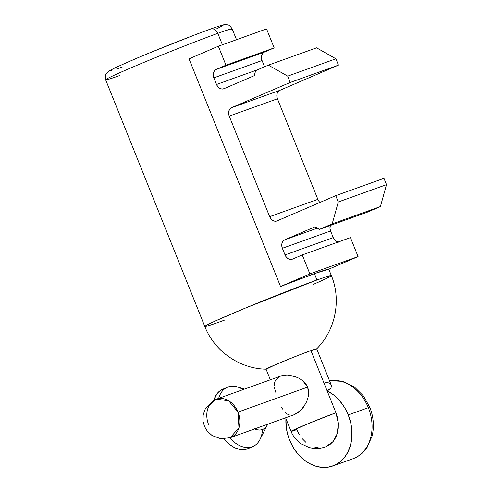 <?xml version="1.0" encoding="UTF-8"?>
<svg xmlns="http://www.w3.org/2000/svg" width="492" height="492" viewBox="0 0 492 492"><rect width="100%" height="100%" fill="white"/><g stroke="black" fill="none" stroke-linecap="round" stroke-linejoin="round"><path stroke-width="0.74" d="M248.03 448.624L243.312 449.694L239.063 449.27L234.659 447.689L230.287 445.002L223.909 438.882A32.269 20.178 66.7 0 0 247.974 448.655L252.863 446.552A32.269 20.178 -113.3 0 1 229.727 437.855A32.269 20.178 66.7 0 0 259.985 439.497L267.377 424.922A20.461 12.792 -113.3 0 1 254.684 428.901M262.525 429.522A32.269 20.178 -113.3 0 1 252.863 446.552M267.703 424.221A20.461 12.792 -113.3 0 1 267.377 424.922M331.202 384.928L316.682 348.816A27.275 0.818 158.1 0 0 310.926 350.575L327.106 390.82A40.916 31.906 70.2 0 1 348.25 414.897L368.336 407.677L348.25 414.897A40.916 31.906 70.2 0 1 332.752 466.022L352.838 458.802A40.916 31.906 -109.8 0 0 368.336 407.677L369.775 407.241L368.336 407.677A40.916 31.906 70.2 0 1 353.145 458.692M307.703 387.075L237.987 412.118A20.461 15.953 70.2 0 1 230.238 437.683A20.461 15.953 70.2 0 1 230.231 437.683L238.958 427.812L237.987 412.118L307.703 387.075L308.521 395.334L308.668 391.14L307.703 387.075L305.557 383.44L302.543 380.513L307.703 387.075M307.518 399.424L308.521 395.334L307.518 399.424L305.87 403.286L307.518 399.424M208.651 424.737A20.461 15.953 70.2 0 1 216.4 399.178L205.465 408.44L203.165 414.904L203.085 421.453L204.574 426.626L207.273 431.127L212.12 435.549L220.779 438.729L230.238 437.683L294.523 414.59L298.275 412.536L301.159 409.977L303.755 406.792M305.827 403.372L301.159 409.977L294.444 414.621M202.476 32.017L210.373 29.12A6.82 5.32 70.2 0 1 210.637 29.022A6.82 5.32 70.2 0 1 217.808 33.345A68.191 2.042 -21.9 0 1 231.67 29.458M224.346 320.175A68.191 2.042 -21.9 0 1 219.18 322.057A68.191 2.042 -21.9 0 1 204.801 326.46A68.191 2.042 -21.9 0 1 246.375 307.666A68.191 2.042 -21.9 0 1 316.959 279.997L314.419 273.669L328.742 269.216A68.191 2.042 158.1 0 0 314.419 273.669L316.959 279.997A68.191 2.042 -21.9 0 1 331.344 275.588A68.191 2.042 -21.9 0 1 312.887 284.585M105.645 79.809C105.171 75.983 105.288 74.034 105.983 73.954L108.609 71.156L115.312 67.662L135.786 58.653C159.193 48.714 193.251 35.233 210.613 29.028C222.593 24.852 223.239 24.729 225.484 24.6C228.183 25.203 228.602 23.77 232.187 28.936A68.191 2.042 158.1 0 0 217.808 33.345L222.402 44.778L217.808 33.345A68.191 2.042 158.1 0 0 147.225 61.014A68.191 2.042 158.1 0 0 105.645 79.809L204.801 326.46C214.118 350.698 239.186 368.76 266.141 369.191M332.752 466.022A40.916 31.906 70.2 0 1 289.585 440.131A40.916 31.906 70.2 0 1 285.932 418.581L286.319 427.899L287.574 434.092L289.585 440.131L293.127 447.289L297.654 453.692L303.004 459.085L308.964 463.267L315.304 466.078L321.786 467.4L328.158 467.191L334.173 465.457L339.603 462.271L344.24 457.744L347.899 452.056L350.445 445.42L351.786 438.101L351.86 430.377L350.667 422.542L348.25 414.897L344.425 407.253L339.468 400.5L333.613 394.941L327.106 390.82L329.339 389.695L330.753 388.286L331.387 386.78L331.054 384.621M299.179 434.374L296.824 429.602A27.275 0.818 -21.9 0 1 291.067 431.361A27.275 0.818 -21.9 0 1 307.697 423.846A27.275 0.818 -21.9 0 1 335.931 412.776L310.926 350.575A27.275 0.818 158.1 0 0 282.697 361.645A27.275 0.818 158.1 0 0 266.061 369.166L270.342 379.799M298.982 378.25L302.543 380.513L298.982 378.25L295.12 376.62L298.982 378.25M280.618 376.109L287.07 375.156L294.929 376.552M274.278 385.605L274.524 382.727L275.495 380.175L279.936 376.38M275.557 392.136L274.474 387.702M283.177 409.916L281.522 406.97M289.554 415.008L287.119 414.018L285.009 412.284M325.304 382.29L329.382 382.991L330.642 384L331.325 385.298L331.387 386.78L330.753 388.286L327.106 390.82L335.931 412.776L307.697 423.846L291.067 431.361L285.612 417.788M368.336 407.677A40.916 31.906 -109.8 0 0 329.486 380.667A40.916 31.906 70.2 0 1 368.336 407.677M302.199 438.643L305.766 442.24M313.97 446.896L318.287 447.781M325.476 446.902L330.163 444.362L333.256 441.342L335.698 437.548L337.395 433.126L338.287 428.249L338.336 423.095L337.543 417.874L335.931 412.776L338.355 423.415L337.229 433.698L332.733 441.957L325.599 446.859C320.052 448.79 314.486 448.981 308.908 447.425L301.153 443.827C296.381 440.475 293.017 436.324 291.067 431.361M292.26 259.229L292.23 259.241A6.82 5.32 70.2 0 0 292.463 259.149L302.242 254.942L309.868 273.915L358.078 256.596L350.452 237.624L358.078 256.596L328.742 269.216L358.078 256.596L309.868 273.915L280.538 286.535L314.419 273.669A68.191 2.042 158.1 0 0 280.538 286.535L189.008 58.855L218.343 46.236L225.969 65.208L216.191 69.415L264.401 52.097L274.179 47.896L264.401 52.097L216.191 69.415A6.82 5.32 70.2 0 0 213.848 77.847L262.052 60.528L261.455 57.945L261.689 55.436L262.722 53.388L264.401 52.097A6.82 5.32 -109.8 0 0 262.052 60.528L264.567 66.783L262.052 60.528L213.848 77.847L216.517 84.483L258.343 69.458L216.517 84.483L217.858 86.746L219.746 88.339L221.88 89.027L223.946 88.708L254.259 75.67L255.668 70.608L268.374 65.141L287.697 76.119L290.243 82.441L231.572 107.68L229.899 108.966L228.86 111.02L228.626 113.529L229.229 116.106L269.653 216.665L317.857 199.346L277.433 98.787L229.229 116.106L269.653 216.665L270.994 218.928L272.882 220.521L275.016 221.209L277.082 220.89L335.747 195.65L338.293 201.972L332.192 223.885L319.48 229.352L315.021 226.818L284.708 239.862L283.035 241.148L281.996 243.202L281.762 245.705L282.365 248.288L285.034 254.93L333.238 237.611L330.569 230.969L282.365 248.288L285.034 254.93L286.381 257.187L288.263 258.786L290.397 259.475L292.463 259.149L302.242 254.942L309.868 273.915L280.538 286.535L189.008 58.855L218.343 46.236L266.553 28.917L218.343 46.236L225.969 65.208L216.191 69.415L214.512 70.7L213.479 72.754L213.245 75.264L213.848 77.847L216.517 84.483A6.82 5.32 70.2 0 0 223.712 88.8A6.82 5.32 70.2 0 0 223.946 88.708L254.259 75.67L255.668 70.608L268.374 65.141L316.584 47.822L268.374 65.141L287.697 76.119L335.907 58.8L316.584 47.822L335.907 58.8L287.697 76.119L290.243 82.441L338.447 65.122L335.907 58.8L338.447 65.122L290.243 82.441L231.572 107.68L279.782 90.362L338.447 65.122L279.782 90.362A6.82 5.32 -109.8 0 0 277.433 98.787L276.836 96.211L277.07 93.701L278.103 91.647L279.782 90.362L231.572 107.68A6.82 5.32 70.2 0 0 229.229 116.106L277.433 98.787L317.857 199.346A6.82 5.32 -109.8 0 0 320.003 202.427M328.779 269.204L331.344 275.588L327.512 276.399L316.959 279.997L246.375 307.666L216.006 320.686L207.55 324.689L204.801 326.46M266.184 369.191L275.305 364.763L293.835 357.124L310.926 350.575L316.559 348.785L315.6 349.517M216.615 28.807L223.054 25.479L223.048 25.092L220.865 25.59M193.19 35.535L149.808 52.804M139.5 57.097L122.33 64.483M116.13 67.293L109.698 70.614L109.704 71.002L111.887 70.504M116.167 69.144L122.373 66.974M120.03 75.405A68.191 2.042 -21.9 0 1 106.167 79.292A68.191 2.042 -21.9 0 1 151.468 59.268A68.191 2.042 -21.9 0 1 217.808 33.345A6.82 5.32 -109.8 0 0 210.637 29.022M291.159 375.587L287.07 375.156L280.692 376.085L216.4 399.178A20.461 15.953 70.2 0 1 237.987 412.118L228.669 400.771L216.4 399.178M338.607 242.156L336.473 241.467L334.585 239.868M292.23 259.241A6.82 5.32 70.2 0 1 285.034 254.93L333.238 237.611L330.569 230.969L329.972 228.386L330.341 225.453A6.82 5.32 -109.8 0 0 330.569 230.969L282.365 248.288A6.82 5.32 70.2 0 1 284.708 239.862L315.021 226.818L319.48 229.352L332.192 223.885L338.293 201.972L335.747 195.65L277.082 220.89A6.82 5.32 70.2 0 1 276.848 220.982A6.82 5.32 70.2 0 1 269.653 216.665L317.857 199.346M367.69 212.034L380.396 206.566L386.497 184.654L383.957 178.332L335.747 195.65L383.957 178.332L386.497 184.654L338.293 201.972L386.497 184.654L380.396 206.566L332.192 223.885L380.396 206.566L367.69 212.034L319.48 229.352L367.69 212.034M319.997 202.427L319.203 201.609M274.179 47.896L266.553 28.917L274.179 47.896L225.969 65.208L274.179 47.896M317.34 228.14L284.708 239.862L317.34 228.14M302.242 254.942L350.452 237.624L302.242 254.942M333.238 237.611A6.82 5.32 -109.8 0 0 338.066 242.076M267.814 423.969L266.436 426.472L264.61 428.36L262.402 429.571L259.905 430.051L257.211 429.78L254.419 428.778M244.542 389.067L237.378 386.94A32.269 20.178 66.7 0 0 218.676 398.36A32.269 20.178 -113.3 0 1 227.359 387.266A32.269 20.178 -113.3 0 1 243.103 389.584M227.359 387.266L222.47 389.369A32.269 20.178 66.7 0 0 213.835 400.303L216.831 393.975L219.709 390.992L222.519 389.344M352.838 458.802C358.625 456.674 363.348 452.954 366.995 447.64L372.124 436.01C374.357 426.478 373.576 416.884 369.775 407.241L363.373 395.888L354.406 386.995L343.195 381.392L329.468 380.63M232.187 28.936L236.517 39.711M331.344 275.588C341.399 299.53 335.784 329.96 316.645 348.889"/></g></svg>
